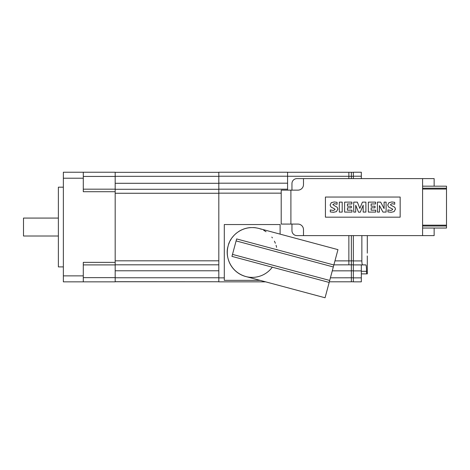 <?xml version="1.0" encoding="UTF-8"?>
<svg xmlns="http://www.w3.org/2000/svg" width="470" height="470" viewBox="0 0 470 470"><rect width="100%" height="100%" fill="white"/><g stroke="black" fill="none" stroke-linecap="round" stroke-linejoin="round"><path stroke-width="0.7" d="M63.362 187.178L58.38 187.178L58.38 266.901L63.362 266.901M58.38 218.074L23.5 218.074L23.5 236.011L58.38 236.011M422.583 228.038L446.5 228.038L446.5 226.017L422.583 226.017M446.5 188.317L446.5 186.185L422.583 186.185M361.859 235.611L361.859 260.921C361.918 263.341 362.17 264.669 362.629 264.91L365.848 264.91C366.242 265.192 366.477 267.324 366.535 271.313L366.753 273.875L367.299 273.875L361.318 273.875L366.753 273.875M367.299 256.25L367.299 273.875M367.293 253.148L367.299 249.805M367.299 235.611L367.299 250.269M351.354 172.308L353.346 172.308L351.354 172.308M333.882 264.857L353.346 264.833M351.354 281.777L353.346 281.777L351.354 281.777M353.346 178.612L353.346 172.232L361.318 172.232L361.318 178.612M353.346 277.864L361.318 277.864L361.318 281.847L353.346 281.847L353.346 235.611M367.299 236.886L367.293 241.633M367.258 255.933L367.27 256.784M366.441 268.382L366.312 266.672M365.895 264.921L362.511 264.857M365.848 264.91L361.318 264.91L361.318 277.864M353.346 264.91L362.629 264.91M291.958 224.078L291.958 230.629A4.982 4.982 0 0 0 296.946 235.611L434.145 235.611L434.145 228.038M422.583 235.611L422.583 178.612L434.145 178.612L434.145 186.185M291.958 190.144L291.958 183.594A4.982 4.982 0 0 1 296.946 178.612L422.583 178.612M290.901 190.144L290.901 224.078L281.201 224.078L281.201 190.144L297.915 190.144A5.581 5.581 0 0 0 303.491 184.563L303.491 178.612M290.901 224.078L297.915 224.078A5.581 5.581 0 0 1 303.491 229.66L303.491 235.611M325.422 197.047L325.422 217.175L400.164 217.175L400.164 197.047L325.422 197.047M339.311 212.093L339.311 202.129L342.201 202.129L342.201 212.093L339.311 212.093M351.977 212.093L344.628 212.093L344.628 202.129L351.877 202.129L351.877 203.951L347.418 203.951L347.418 206.183L351.302 206.183L351.302 207.828L347.418 207.828L347.418 210.166L351.977 210.166L351.977 212.093M355.72 212.093L353.716 212.093L353.716 202.129L357.347 202.129L359.844 208.38L362.435 202.129L365.901 202.129L365.901 212.093L363.175 212.093L363.175 205.19L360.273 212.193L358.539 212.193L355.72 205.284L355.72 212.093M375.689 212.093L368.339 212.093L368.339 202.129L375.595 202.129L375.595 203.951L371.136 203.951L371.136 206.183L375.013 206.183L375.013 207.828L371.136 207.828L371.136 210.166L375.689 210.166L375.689 212.093M379.402 212.093L377.404 212.093L377.404 202.129L380.671 202.129L384.102 208.604L384.102 202.129L386.099 202.129L386.099 212.093L382.956 212.093L379.402 205.519L379.402 212.093M334.699 205.86L337.172 207.276L337.854 209.091L336.438 211.641L333.5 212.299L330.304 211.929L330.304 209.92L333.324 210.478L335.063 209.55L334.81 208.986L331.015 207.041L330.099 205.032L331.291 202.682L334.229 201.959L337.072 202.329L337.072 204.256L334.393 203.675L332.825 204.567L334.699 205.86M394.706 202.329L394.706 204.256L392.021 203.675L390.453 204.573L390.787 205.143L394.806 207.276L395.487 209.074L394.066 211.641L391.128 212.299L387.932 211.929L387.932 209.92L390.964 210.478L392.703 209.55L392.45 208.986L388.637 207.041L387.721 205.037L388.925 202.682L391.851 201.959L394.706 202.329M422.583 188.206L446.5 188.206L446.5 226.017M348.863 178.612L348.863 172.284L351.354 172.284L287.575 172.284L348.863 172.284M348.863 264.857L348.863 235.611M218.814 281.847L265.656 281.847L218.814 281.847L218.814 172.232L287.575 172.232L287.575 190.144M351.354 281.8L329.347 281.8L351.354 281.8L351.354 235.611M351.354 178.612L351.354 172.284M83.29 189.175L115.179 189.175L115.179 191.713L83.29 191.713L83.29 172.232L115.179 172.232L115.179 183.294L218.814 183.294M115.179 262.366L115.179 281.847L83.29 281.847L83.29 262.366L115.179 262.366L115.179 191.713M115.179 281.7L218.814 281.747L115.179 281.747M83.29 172.232L63.362 172.232L63.362 281.847L83.29 281.847M115.179 189.175L115.179 183.294M280.102 234.136L280.102 224.548L224.296 224.548L224.296 280.355L260.075 280.355M276.965 249.729A24.91 24.91 0 0 0 276.924 249.388M276.589 247.367A24.91 24.91 0 0 0 276.072 245.317M275.35 243.243A24.91 24.91 0 0 0 274.409 241.163M272.412 237.891A24.91 24.91 0 0 0 271.807 237.086M266.055 231.745A24.91 24.91 0 0 0 263.723 230.365M261.244 229.237A24.91 24.91 0 0 0 258.647 228.385C242.068 224.349 229.93 236.551 228.138 246.004A24.91 24.91 0 0 0 272.289 267.189M255.974 227.827A24.91 24.91 0 0 0 253.265 227.562M250.557 227.592A24.91 24.91 0 0 0 245.328 228.508M244.988 228.608A24.91 24.91 0 0 0 242.902 229.337M241.974 229.736A24.91 24.91 0 0 0 238.607 231.569M236.757 232.903A24.91 24.91 0 0 0 235.094 234.336M233.619 235.858A24.91 24.91 0 0 0 232.321 237.438M231.187 239.071A24.91 24.91 0 0 0 230.206 240.752M229.378 242.461A24.91 24.91 0 0 0 228.69 244.218M228.138 246.004C224.966 255.087 229.378 271.725 245.751 276.513L325.064 297.769L333.318 266.966L236.105 240.916L236.633 238.925L333.853 264.974L337.965 249.641L258.647 228.385M333.318 266.966L333.853 264.974M329.711 280.443L232.491 254.393L231.957 256.385L329.176 282.435M232.491 254.393L236.105 240.916M218.814 189.175L287.575 189.175L218.814 189.175M218.814 172.232L287.575 172.232M115.179 264.81L218.814 264.81M115.179 189.275L218.814 189.275L115.179 189.275M115.179 172.331L218.814 172.331L115.179 172.331M287.575 176.268L353.346 176.291M330.416 277.811L353.346 277.788M351.354 270.814L353.346 270.814M351.354 260.85L353.346 260.85M353.346 260.921L361.859 260.921M353.346 176.221L361.318 176.221M353.346 270.885L361.318 270.885M366.535 271.313L361.318 271.313M422.583 225.171L446.5 225.171M422.583 189.052L446.5 189.052M334.951 260.874L351.354 260.874M332.284 270.838L351.354 270.838M83.29 277.641L115.179 277.641M63.362 275.872L83.29 275.872M63.362 178.212L83.29 178.212M83.29 176.438L115.179 176.438M218.814 277.864L224.296 277.864M218.814 193.158L281.201 193.158M218.814 183.194L287.575 183.194M218.814 176.221L287.575 176.221M115.179 277.764L218.814 277.764M115.179 270.785L218.814 270.785M115.179 260.821L218.814 260.821M115.179 193.258L218.814 193.258M115.179 176.321L218.814 176.321M83.29 264.91L115.179 264.91"/></g></svg>
